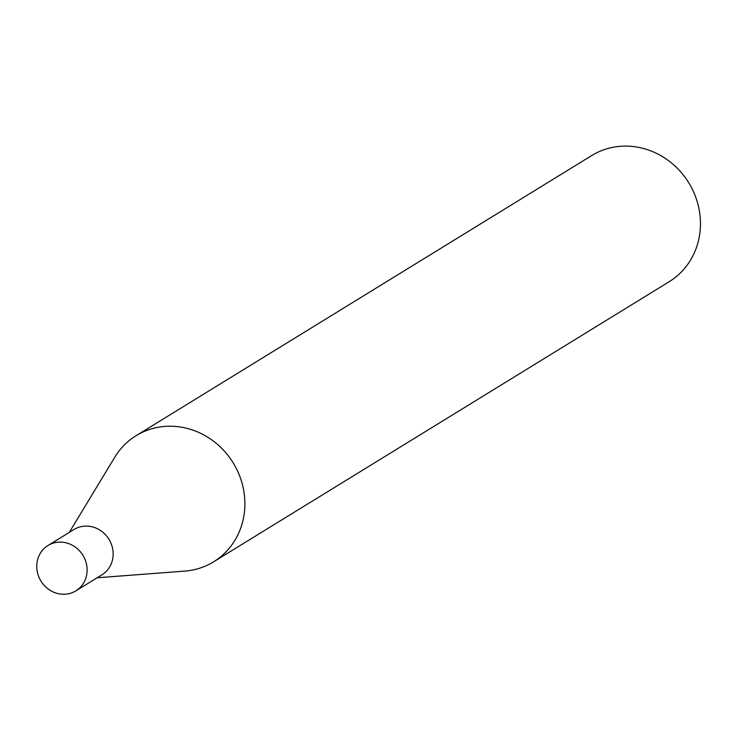 <?xml version="1.0" encoding="UTF-8"?>
<svg xmlns="http://www.w3.org/2000/svg" width="737" height="737" viewBox="0 0 737 737"><rect width="100%" height="100%" fill="white"/><g stroke="black" fill="none" stroke-linecap="round" stroke-linejoin="round"><path stroke-width="1.11" d="M75.874 590.862L101.899 574.851A26.624 24.625 -121.6 0 0 113.037 551.525A26.624 24.625 -121.6 0 0 74.022 529.498L47.988 545.509A26.624 24.625 -121.6 0 0 36.85 568.835A26.624 24.625 -121.6 0 0 75.874 590.862A26.624 24.625 -121.6 0 0 87.012 567.527A26.624 24.625 -121.6 0 0 47.988 545.509M97.164 577.771L184.775 571.101A74.022 68.486 -121.6 0 0 213.619 561.806A74.022 68.486 -121.6 0 0 244.583 496.931A74.022 68.486 -121.6 0 0 136.087 435.696A74.022 68.486 -121.6 0 0 114.769 457.244L69.278 532.418M213.619 561.806L669.187 281.7A74.022 68.486 -121.6 0 0 700.15 216.825A74.022 68.486 -121.6 0 0 591.645 155.59L136.087 435.696"/></g></svg>
